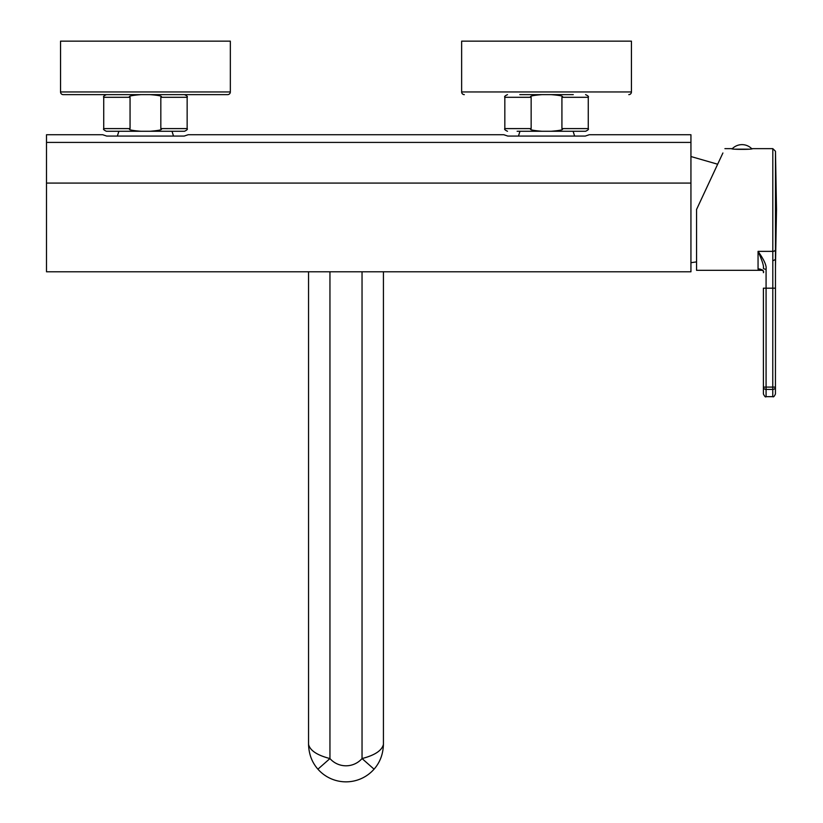 <?xml version="1.0" encoding="UTF-8"?>
<svg xmlns="http://www.w3.org/2000/svg" width="823" height="823" viewBox="0 0 823 823"><rect width="100%" height="100%" fill="white"/><g stroke="black" fill="none" stroke-linecap="round" stroke-linejoin="round"><path stroke-width="1.23" d="M762.962 270.89L762.582 270.314L696.556 270.314L696.556 209.474L722.903 152.985L717.656 164.219L690.939 156.535M696.556 209.474L717.656 164.219M724.919 148.644L731.585 148.644C730.947 149.621 753.076 149.621 752.438 148.644L772.807 148.644L775.482 151.267L776.5 209.474L775.472 266.508M766.079 396.655C765.596 397.468 764.701 396.573 763.405 393.98L763.405 387.088A2.675 2.335 0 0 0 766.079 389.423L766.079 396.655L772.766 396.655C773.435 397.324 774.33 396.439 775.441 393.98L775.482 151.267M775.461 256.303L775.441 259.471M731.585 148.644L732.244 148.757A13.631 13.631 0 0 1 751.78 148.757M748.642 149.179L735.381 149.179M775.461 266.817A2.675 2.623 -0 0 0 775.482 266.559L775.441 267.989L775.472 266.58M763.394 267.691L763.405 268.267A2.675 0.946 -0 0 0 766.079 269.214C766.738 265.695 764.063 259.739 758.055 251.365L772.807 251.365L772.807 148.644M772.766 396.655L772.766 389.423L766.079 389.423L766.079 387.088L763.405 387.088L763.405 288.194L766.079 288.194L766.079 269.214M763.415 268.349A2.675 0.946 180 0 1 763.405 268.267C763.991 266.22 762.211 260.582 758.055 251.365L758.055 269.142C762.232 269.214 764.011 270.386 763.394 272.67L763.394 272.67C764.279 271.508 762.983 270.304 759.495 269.07L760.359 269.142M775.441 288.194L766.079 288.194L766.079 387.088L772.766 387.088L772.807 251.365A2.675 1.841 180 0 0 775.482 249.564A2.675 1.841 0 0 1 772.807 251.365M772.766 387.088L775.441 387.088A2.675 2.335 0 0 1 772.766 389.423L772.766 387.088M758.353 269.07L759.135 268.956M690.939 134.735L589.258 134.735L690.939 134.735L690.939 271.785L46.5 271.785L46.5 183.087L690.939 183.087M596.006 134.735L589.258 134.735L585.266 136.073L507.812 136.073L503.82 134.735L188.158 134.735L184.167 136.073L106.712 136.073L102.721 134.735L46.5 134.735L46.5 183.087M184.167 136.073L173.519 136.073L172.017 131.268L116.022 131.268L118.872 131.268L117.36 136.073L106.712 136.073M46.5 134.735L102.721 134.735M503.82 134.735L194.907 134.735M585.266 136.073L574.619 136.073L573.117 131.268L517.132 131.268L519.971 131.268L518.459 136.073L507.812 136.073M551.101 94.635C560.617 95.375 564.228 96.27 561.924 97.299L561.924 128.594L588.26 128.594C588.939 129.242 588.044 130.137 585.585 131.268L517.132 131.268M573.281 94.635L519.797 94.635M628.772 94.635A2.675 2.675 0 0 0 631.436 91.96L461.641 91.96A2.675 2.675 0 0 0 464.316 94.635M631.436 91.96L631.436 41.15L461.641 41.15L461.641 91.96M172.182 94.635L227.662 94.635A2.675 2.675 0 0 0 230.337 91.96L230.337 41.15L60.542 41.15L60.542 91.96A2.675 2.675 0 0 0 63.217 94.635L140.877 94.635C131.361 95.375 127.76 96.27 130.055 97.299L103.729 97.299C103.05 96.651 103.935 95.766 106.404 94.635M227.662 94.635L63.217 94.635M150.002 94.635L184.486 94.635C186.944 95.766 187.839 96.651 187.15 97.299L160.824 97.299C163.129 96.27 159.518 95.375 150.002 94.635M103.729 97.299L103.729 128.594L130.055 128.594C127.75 129.623 131.361 130.518 140.877 131.268L150.002 131.268C159.539 130.507 163.149 129.623 160.824 128.594L160.824 97.299M130.055 128.594L130.055 97.299M140.877 131.268L106.404 131.268C103.935 130.137 103.05 129.242 103.729 128.594M160.824 128.594L187.15 128.594C187.839 129.242 186.944 130.137 184.486 131.268L150.002 131.268M541.976 131.268C532.46 130.518 528.85 129.623 531.154 128.594L531.154 97.299C528.86 96.27 532.471 95.375 541.976 94.635M561.924 128.594C564.249 129.623 560.638 130.507 551.101 131.268M383.425 271.785L383.425 744.414C383.117 754.177 380 762.427 374.064 769.176A37.436 37.436 0 0 1 317.915 769.176C311.989 762.437 308.862 754.177 308.553 744.414C310.055 750.545 317.184 755.257 329.951 758.559A21.388 21.388 0 0 0 362.038 758.559L362.038 271.785M383.425 744.414C381.923 750.545 374.794 755.257 362.038 758.559L374.064 769.176A37.436 37.436 0 0 1 317.915 769.176L329.951 758.559L329.951 271.785M772.766 260.819L775.441 259.482M690.939 142.41L46.5 142.41M230.337 91.96L60.542 91.96M531.154 97.299L504.828 97.299C504.149 96.651 505.034 95.766 507.503 94.635M588.26 128.594L588.26 97.299L561.924 97.299M507.503 131.268C505.034 130.137 504.149 129.242 504.828 128.594L531.154 128.594M187.15 128.594L187.15 97.299M588.26 97.299C588.939 96.651 588.044 95.766 585.585 94.635M504.828 128.594L504.828 97.299M696.556 261.889L690.939 262.691M308.553 271.785L308.553 744.414"/></g></svg>
